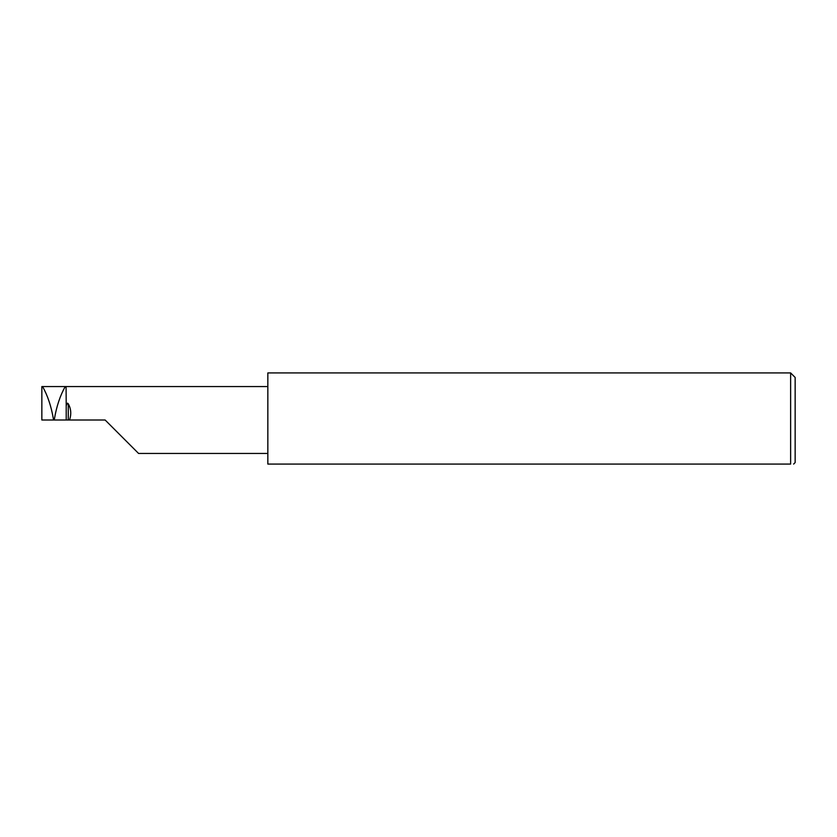 <?xml version="1.0" encoding="UTF-8"?>
<svg xmlns="http://www.w3.org/2000/svg" width="837" height="837" viewBox="0 0 837 837"><rect width="100%" height="100%" fill="white"/><g stroke="black" fill="none" stroke-linecap="round" stroke-linejoin="round"><path stroke-width="1.26" d="M68.268 420.007L68.268 403.758L67.504 403.162L66.207 405.547L66.207 420.007L105.127 420.007L138.576 453.455L105.127 420.007M53.38 418.929L53.903 420.007L53.38 418.929C51.266 406.395 47.667 395.608 42.582 386.558L41.85 386.558L41.85 420.007L66.207 420.007M54.426 418.929L53.903 420.007L54.426 418.929C56.539 406.395 60.138 395.608 65.223 386.558L66.081 386.558L66.207 405.547M68.268 403.758C71.093 408.822 71.511 414.231 69.523 420.007M793.643 464.075L795.15 462.568L795.15 377.445L790.63 372.925L790.63 464.075L267.84 464.075L267.84 372.925L790.63 372.925M790.63 464.075C794.606 464.075 794.606 464.075 790.63 464.075M65.223 386.558L42.582 386.558M66.081 386.558L267.84 386.558M138.576 453.455L267.84 453.455"/></g></svg>

